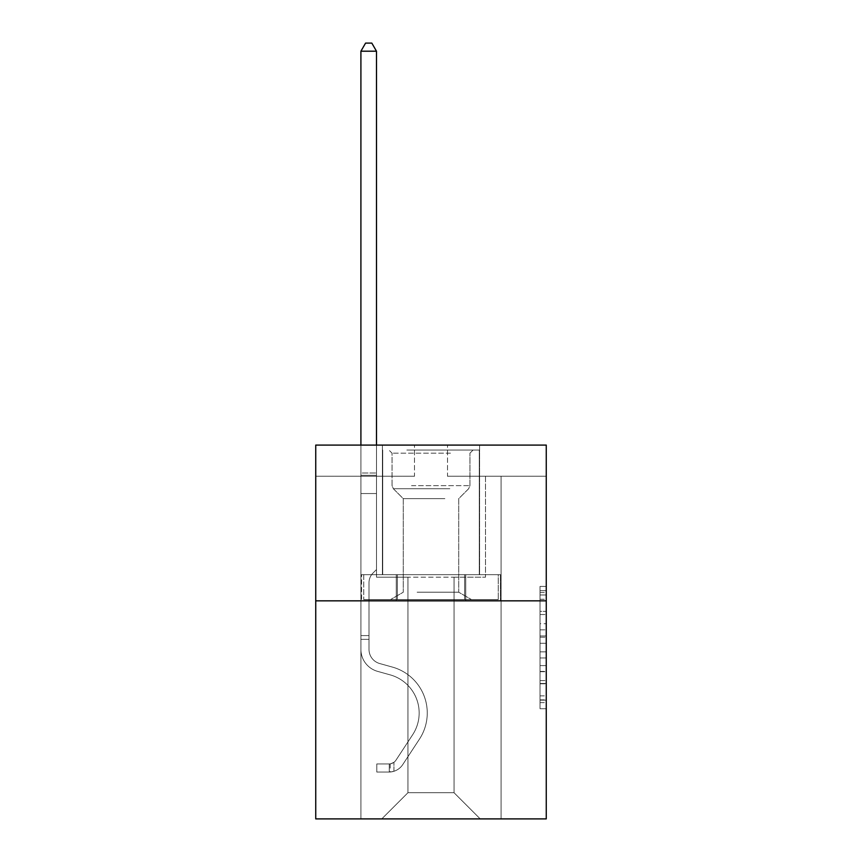 <?xml version="1.0" encoding="UTF-8"?>
<svg xmlns="http://www.w3.org/2000/svg" width="862" height="862" viewBox="0 0 862 862"><rect width="100%" height="100%" fill="white"/><g stroke="black" fill="none" stroke-linecap="round" stroke-linejoin="round"><path stroke-width="0.65" stroke-dasharray="4.31 3.23" d="M540.032 623.711L540.032 643.289L546.26 643.289L546.26 702.605L546.26 592.528L546.26 643.289L540.032 643.289L540.032 590.696L540.032 708.726L540.032 586.408L540.032 700.159L546.26 700.159L540.032 700.159L546.26 700.159L540.032 700.159L540.032 680.592L540.032 708.726L546.26 708.726L546.26 586.408L546.26 699.858L546.26 651.844L540.032 651.844L546.26 651.844L546.26 680.592L546.26 594.974L540.032 594.974L546.26 594.974L546.26 708.726L546.26 592.528L546.26 708.726L540.032 708.726L540.032 586.408L546.26 586.408L546.26 592.528L546.26 586.408L546.26 592.528L546.26 586.408L546.26 590.696L546.26 586.408L540.032 586.408L540.032 594.974L546.26 594.974L540.032 594.974L540.032 623.711L546.26 623.711M479.595 445.083L479.595 574.674L382.405 574.674L479.595 574.674L382.405 574.674L479.595 574.674L479.595 445.083L382.405 445.083L382.405 574.674L382.405 445.083L479.595 445.083M546.26 635.951L546.26 629.831L546.26 635.951L540.032 635.951L540.032 611.33L540.032 683.803L540.032 665.604L546.26 665.604L540.032 665.604L540.032 708.726L546.26 708.726L540.032 708.726L546.26 708.726L540.032 708.726L540.032 586.408L546.26 586.408L540.032 586.408L546.26 586.408L540.032 586.408L540.032 635.951L546.26 635.951M546.26 600.836L546.26 818.9L315.74 818.9L315.74 600.836L546.26 600.836L546.26 445.083L447.507 445.083L546.26 445.083L546.26 476.233L546.26 445.083L315.74 445.083L414.493 445.083L315.74 445.083L315.74 600.836L546.26 600.836L315.74 600.836M454.048 577.163L454.048 792.728L480.22 818.9L501.091 818.9L501.091 476.233L485.511 476.233L501.091 476.233L485.511 476.233L501.091 476.233L485.511 476.233L501.091 476.233L485.511 476.233L501.091 476.233L485.511 476.233L501.091 476.233L485.511 476.233L501.091 476.233L485.511 476.233L501.091 476.233L485.511 476.233L501.091 476.233L485.511 476.233L501.091 476.233L485.511 476.233L501.091 476.233L485.511 476.233L501.091 476.233L485.511 476.233L501.091 476.233L485.511 476.233L501.091 476.233L485.511 476.233L501.091 476.233L485.511 476.233L501.091 476.233L485.511 476.233L501.091 476.233L485.511 476.233L501.091 476.233L485.511 476.233L501.091 476.233L485.511 476.233L501.091 476.233L501.091 818.9L501.091 476.233L501.091 818.9L501.091 476.233L501.091 818.9L501.091 476.233L501.091 818.9L501.091 476.233L501.091 818.9L501.091 476.233L501.091 818.9L501.091 476.233L501.091 818.9L501.091 476.233L501.091 818.9L501.091 476.233L501.091 818.9L501.091 476.233L501.091 818.9L501.091 476.233L501.091 818.9L501.091 476.233L501.091 818.9L501.091 476.233L501.091 818.9L501.091 476.233L501.091 818.9L501.091 476.233L501.091 818.9L501.091 476.233L501.091 818.9L501.091 476.233L501.091 818.9L501.091 476.233L501.091 818.9L501.091 476.233L501.091 818.9L381.78 818.9L480.22 818.9L454.048 792.728L480.22 818.9L454.048 792.728L480.22 818.9L454.048 792.728L480.22 818.9L454.048 792.728L480.22 818.9L454.048 792.728L480.22 818.9L454.048 792.728L480.22 818.9L454.048 792.728L480.22 818.9L454.048 792.728L480.22 818.9L454.048 792.728L480.22 818.9L454.048 792.728L480.22 818.9L454.048 792.728L480.22 818.9L454.048 792.728L480.22 818.9L454.048 792.728L480.22 818.9L454.048 792.728L480.22 818.9L454.048 792.728L480.22 818.9L454.048 792.728L480.22 818.9L454.048 792.728L480.22 818.9L454.048 792.728L480.22 818.9L454.048 792.728L407.952 792.728L407.952 577.163L407.952 792.728L407.952 577.163L407.952 792.728L381.78 818.9L407.952 792.728L381.78 818.9L407.952 792.728L407.952 577.163L454.048 577.163L454.048 792.728L480.22 818.9L454.048 792.728L454.048 577.163L454.048 792.728L454.048 577.163L454.048 792.728L454.048 577.163L454.048 792.728L454.048 577.163L454.048 792.728L454.048 577.163L454.048 792.728L454.048 577.163L454.048 792.728L454.048 577.163L454.048 792.728L454.048 577.163L454.048 792.728L454.048 577.163L454.048 792.728L454.048 577.163L454.048 792.728L454.048 577.163L454.048 792.728L454.048 577.163L454.048 792.728L454.048 577.163L454.048 792.728L454.048 577.163L454.048 792.728L454.048 577.163L454.048 792.728L454.048 577.163L454.048 792.728L454.048 577.163L454.048 792.728L454.048 577.163L454.048 792.728L454.048 577.163L376.489 577.163L376.489 476.233L360.909 476.233L360.909 818.9L381.78 818.9L360.909 818.9L381.78 818.9L360.909 818.9L381.78 818.9L360.909 818.9L381.78 818.9L360.909 818.9L381.78 818.9L360.909 818.9L381.78 818.9L360.909 818.9L381.78 818.9L360.909 818.9L381.78 818.9L360.909 818.9L381.78 818.9L360.909 818.9L381.78 818.9L360.909 818.9L381.78 818.9L360.909 818.9L381.78 818.9L360.909 818.9L381.78 818.9L360.909 818.9L381.78 818.9L360.909 818.9L381.78 818.9L360.909 818.9L381.78 818.9L360.909 818.9L381.78 818.9L360.909 818.9L381.78 818.9L360.909 818.9L381.78 818.9L360.909 818.9L360.909 476.233L360.909 818.9L360.909 476.233L360.909 818.9L360.909 476.233L360.909 818.9L360.909 476.233L360.909 818.9L360.909 476.233L360.909 818.9L360.909 476.233L360.909 818.9L360.909 476.233L360.909 818.9L360.909 476.233L360.909 818.9L360.909 476.233L360.909 818.9L360.909 476.233L360.909 818.9L360.909 476.233L360.909 818.9L360.909 476.233L360.909 818.9L360.909 476.233L360.909 818.9L360.909 476.233L360.909 818.9L360.909 476.233L360.909 818.9L360.909 476.233L360.909 818.9L360.909 476.233L360.909 818.9L360.909 476.233L360.909 818.9L360.909 476.233L376.489 476.233L360.909 476.233L376.489 476.233L360.909 476.233L376.489 476.233L360.909 476.233L376.489 476.233L360.909 476.233L376.489 476.233L360.909 476.233L376.489 476.233L360.909 476.233L376.489 476.233L360.909 476.233L376.489 476.233L360.909 476.233L376.489 476.233L360.909 476.233L376.489 476.233L360.909 476.233L376.489 476.233L360.909 476.233L376.489 476.233L360.909 476.233L376.489 476.233L360.909 476.233L376.489 476.233L360.909 476.233L376.489 476.233L360.909 476.233L376.489 476.233L360.909 476.233L376.489 476.233L360.909 476.233L376.489 476.233L360.909 476.233L376.489 476.233L376.489 577.163L376.489 476.233L376.489 577.163L376.489 476.233L376.489 577.163L376.489 476.233L376.489 577.163L376.489 476.233L376.489 577.163L376.489 476.233L376.489 577.163L376.489 476.233L376.489 577.163L376.489 476.233L376.489 577.163L376.489 476.233L376.489 577.163L376.489 476.233L376.489 577.163L376.489 476.233L376.489 577.163L376.489 476.233L376.489 577.163L376.489 476.233L376.489 577.163L376.489 476.233L376.489 577.163L376.489 476.233L376.489 577.163L376.489 476.233L376.489 577.163L376.489 476.233L376.489 577.163L376.489 476.233L376.489 577.163L376.489 476.233L376.489 577.163L407.952 577.163L376.489 577.163L407.952 577.163L376.489 577.163L407.952 577.163L376.489 577.163L407.952 577.163L376.489 577.163L407.952 577.163L376.489 577.163L407.952 577.163L376.489 577.163L407.952 577.163L376.489 577.163L407.952 577.163L376.489 577.163L407.952 577.163L376.489 577.163L407.952 577.163L376.489 577.163L407.952 577.163L376.489 577.163L407.952 577.163L376.489 577.163L407.952 577.163L376.489 577.163L407.952 577.163L376.489 577.163L407.952 577.163L376.489 577.163L407.952 577.163L376.489 577.163L407.952 577.163L376.489 577.163L407.952 577.163L376.489 577.163L407.952 577.163L407.952 792.728L381.78 818.9L407.952 792.728L407.952 577.163L407.952 792.728L381.78 818.9L407.952 792.728L407.952 577.163L407.952 792.728L381.78 818.9L407.952 792.728L407.952 577.163L407.952 792.728L381.78 818.9L407.952 792.728L407.952 577.163L407.952 792.728L381.78 818.9L407.952 792.728L407.952 577.163L407.952 792.728L381.78 818.9L407.952 792.728L407.952 577.163L407.952 792.728L381.78 818.9L407.952 792.728L407.952 577.163L407.952 792.728L381.78 818.9L407.952 792.728L407.952 577.163L407.952 792.728L381.78 818.9L407.952 792.728L407.952 577.163L407.952 792.728L381.78 818.9L407.952 792.728L407.952 577.163L407.952 792.728L381.78 818.9L407.952 792.728L407.952 577.163L407.952 792.728L381.78 818.9L407.952 792.728L407.952 577.163L407.952 792.728L381.78 818.9L407.952 792.728L407.952 577.163L407.952 792.728L381.78 818.9L407.952 792.728L407.952 577.163L407.952 792.728L381.78 818.9L407.952 792.728L407.952 577.163L407.952 792.728L381.78 818.9L407.952 792.728L407.952 577.163L407.952 792.728L381.78 818.9L407.952 792.728L407.952 577.163L407.952 792.728L381.78 818.9L407.952 792.728L454.048 792.728L454.048 577.163L485.511 577.163L454.048 577.163M414.493 476.233L315.74 476.233L414.493 476.233L414.493 445.083L414.493 476.233M315.74 476.233L315.74 445.083L315.74 476.233M447.507 476.233L546.26 476.233L447.507 476.233L447.507 445.083L447.507 476.233M485.511 476.233L485.511 577.163L485.511 476.233M396.283 600.836L500.423 600.836L361.577 600.836L396.283 600.836L396.283 574.674L361.577 574.674L500.423 574.674L396.283 574.674L396.283 600.836L396.283 574.674L465.717 574.674L465.717 600.836L500.423 600.836L465.717 600.836L465.717 574.674L500.423 574.674L500.423 600.836L500.423 574.674L361.577 574.674L361.577 600.836L361.577 574.674L396.283 574.674L396.283 600.836M540.032 643.289L546.26 643.289L540.032 643.289M540.032 590.696L540.032 586.408L540.032 590.696L546.26 590.696L540.032 590.696M540.032 683.491L540.032 657.965L540.032 683.491L546.26 683.491L540.032 683.491M540.032 657.965L540.032 651.844L546.26 651.844L540.032 651.844L540.032 657.965L546.26 657.965L540.032 657.965M540.032 611.33L540.032 594.974L540.032 611.33L546.26 611.33L540.032 611.33M540.032 586.408L546.26 586.408L540.032 586.408L540.032 592.528L540.032 586.408L546.26 586.408M540.032 708.726L546.26 708.726L540.032 708.726L540.032 702.605L540.032 708.726M465.717 574.674L465.717 600.836L465.717 574.674M369.011 635.606L369.011 639.345L360.909 639.345L360.909 635.606L360.909 649.442L360.909 51.203L360.909 493.549L360.909 51.203L376.489 51.203L376.489 472.99L376.489 51.203L360.909 51.203L365.585 43.1L371.813 43.1L365.585 43.1L360.909 51.203L360.909 493.549L360.909 51.203L376.489 51.203L371.813 43.1L376.489 51.203L376.489 493.549L360.909 493.549L360.909 51.203L365.585 43.1L371.813 43.1L365.585 43.1L360.909 51.203L360.909 493.549L360.909 51.203L376.489 51.203L360.909 51.203L365.585 43.1L371.813 43.1L376.489 51.203L371.813 43.1L365.585 43.1L360.909 51.203L360.909 493.549L360.909 51.203L376.489 51.203L376.489 472.99L376.489 51.203L360.909 51.203L365.585 43.1L371.813 43.1L376.489 51.203L371.813 43.1L365.585 43.1L360.909 51.203L360.909 493.549L360.909 51.203L376.489 51.203L376.489 475.318L376.489 51.203L360.909 51.203L365.585 43.1L371.813 43.1L376.489 51.203L371.813 43.1L365.585 43.1L360.909 51.203L360.909 493.549L360.909 51.203L376.489 51.203L376.489 569.567L372.977 573.079A13.533 13.533 0 0 0 369.011 582.647A13.533 13.533 0 0 1 372.977 573.079L376.489 569.567L376.489 493.549L360.909 493.549L360.909 51.203L365.585 43.1L371.813 43.1L376.489 51.203L360.909 51.203L360.909 493.549L360.909 51.203L376.489 51.203L371.813 43.1L365.585 43.1L360.909 51.203L365.585 43.1L371.813 43.1L376.489 51.203L376.489 472.99L376.489 51.203L360.909 51.203L360.909 493.549L360.909 51.203L376.489 51.203L371.813 43.1L365.585 43.1L360.909 51.203L365.585 43.1L371.813 43.1L376.489 51.203L376.489 475.318L376.489 51.203L360.909 51.203L360.909 493.549L360.909 51.203L376.489 51.203L371.813 43.1L365.585 43.1L360.909 51.203L365.585 43.1L371.813 43.1L376.489 51.203L376.489 493.549L376.489 51.203L360.909 51.203L360.909 493.549L360.909 51.203L376.489 51.203L371.813 43.1L365.585 43.1L360.909 51.203L365.585 43.1L371.813 43.1L376.489 51.203L376.489 493.549L360.909 493.549L360.909 649.442A22.746 22.746 0 0 0 377.545 671.347A22.746 22.746 0 0 1 360.909 649.442L360.909 493.549L376.489 493.549L376.489 569.567L372.977 573.079A13.533 13.533 0 0 0 369.011 582.647A13.533 13.533 0 0 1 372.977 573.079L376.489 569.567L376.489 51.203L360.909 51.203L360.909 649.442A22.746 22.746 0 0 0 377.545 671.347A22.746 22.746 0 0 1 360.909 649.442L360.909 493.549L376.489 493.549L376.489 569.567L372.977 573.079A13.533 13.533 0 0 0 369.011 582.647A13.533 13.533 0 0 1 372.977 573.079L376.489 569.567L376.489 493.549L360.909 493.549L360.909 649.442A22.746 22.746 0 0 0 377.545 671.347A22.746 22.746 0 0 1 360.909 649.442L360.909 493.549L376.489 493.549L376.489 475.318L376.489 569.567L372.977 573.079A13.533 13.533 0 0 0 369.011 582.647A13.533 13.533 0 0 1 372.977 573.079L376.489 569.567L376.489 493.549L360.909 493.549L360.909 649.442A22.746 22.746 0 0 0 377.545 671.347L390.217 674.881L377.545 671.347A22.746 22.746 0 0 1 360.909 649.442L360.909 493.549L376.489 493.549L376.489 472.99L376.489 569.567L372.977 573.079A13.533 13.533 0 0 0 369.011 582.647A13.533 13.533 0 0 1 372.977 573.079L376.489 569.567L376.489 493.549L360.909 493.549L360.909 649.442A22.746 22.746 0 0 0 377.545 671.347A22.746 22.746 0 0 1 360.909 649.442L360.909 493.549L376.489 493.549L376.489 51.203L371.813 43.1L365.585 43.1L360.909 51.203L376.489 51.203L376.489 569.567L372.977 573.079A13.533 13.533 0 0 0 369.011 582.647A13.533 13.533 0 0 1 372.977 573.079L376.489 569.567L376.489 493.549L360.909 493.549L360.909 649.442A22.746 22.746 0 0 0 377.545 671.347A22.746 22.746 0 0 1 360.909 649.442L360.909 493.549L376.489 493.549L376.489 51.203L360.909 51.203L365.585 43.1L371.813 43.1L376.489 51.203L371.813 43.1L365.585 43.1L360.909 51.203L360.909 472.99L360.909 51.203L376.489 51.203L376.489 569.567L372.977 573.079A13.533 13.533 0 0 0 369.011 582.647A13.533 13.533 0 0 1 372.977 573.079L376.489 569.567L376.489 493.549L360.909 493.549L360.909 649.442A22.746 22.746 0 0 0 377.545 671.347L390.217 674.881L377.545 671.347A22.746 22.746 0 0 1 360.909 649.442L360.909 493.549L376.489 493.549L376.489 51.203L360.909 51.203L365.585 43.1L371.813 43.1L376.489 51.203L371.813 43.1L365.585 43.1L360.909 51.203L360.909 475.318L360.909 51.203L376.489 51.203L376.489 569.567L372.977 573.079A13.533 13.533 0 0 0 369.011 582.647A13.533 13.533 0 0 1 372.977 573.079L376.489 569.567L376.489 493.549L360.909 493.549L360.909 649.442A22.746 22.746 0 0 0 377.545 671.347A22.746 22.746 0 0 1 360.909 649.442L360.909 493.549L376.489 493.549L376.489 51.203L360.909 51.203L365.585 43.1L371.813 43.1L376.489 51.203L371.813 43.1L365.585 43.1L360.909 51.203L360.909 493.549L376.489 493.549L376.489 569.567L372.977 573.079A13.533 13.533 0 0 0 369.011 582.647A13.533 13.533 0 0 1 372.977 573.079L376.489 569.567L376.489 475.318L376.489 493.549L360.909 493.549L360.909 649.442A22.746 22.746 0 0 0 377.545 671.347A22.746 22.746 0 0 1 360.909 649.442L360.909 493.549L376.489 493.549L376.489 569.567L372.977 573.079A13.533 13.533 0 0 0 369.011 582.647A13.533 13.533 0 0 1 372.977 573.079L376.489 569.567L376.489 472.99L376.489 493.549L360.909 493.549L360.909 649.442A22.746 22.746 0 0 0 377.545 671.347L390.217 674.881A39.566 39.566 0 0 1 412.682 734.693A39.566 39.566 0 0 0 390.217 674.881L377.545 671.347A22.746 22.746 0 0 1 360.909 649.442L360.909 493.549L376.489 493.549L376.489 569.567L372.977 573.079A13.533 13.533 0 0 0 369.011 582.647A13.533 13.533 0 0 1 372.977 573.079L376.489 569.567L376.489 51.203L376.489 493.549L360.909 493.549L360.909 649.442A22.746 22.746 0 0 0 377.545 671.347A22.746 22.746 0 0 1 360.909 649.442L360.909 493.549L376.489 493.549L376.489 569.567L372.977 573.079A13.533 13.533 0 0 0 369.011 582.647A13.533 13.533 0 0 1 372.977 573.079L376.489 569.567L376.489 51.203L360.909 51.203L376.489 51.203L371.813 43.1L376.489 51.203L376.489 493.549L360.909 493.549L360.909 649.442A22.746 22.746 0 0 0 377.545 671.347A22.746 22.746 0 0 1 360.909 649.442L360.909 493.549L376.489 493.549L376.489 569.567L372.977 573.079A13.533 13.533 0 0 0 369.011 582.647A13.533 13.533 0 0 1 372.977 573.079L376.489 569.567L376.489 51.203L360.909 51.203L365.585 43.1L371.813 43.1L365.585 43.1L360.909 51.203L360.909 472.99L360.909 51.203L376.489 51.203L371.813 43.1L376.489 51.203L376.489 493.549L360.909 493.549L360.909 649.442A22.746 22.746 0 0 0 377.545 671.347L390.217 674.881L377.545 671.347A22.746 22.746 0 0 1 360.909 649.442L360.909 493.549L376.489 493.549L376.489 569.567L372.977 573.079A13.533 13.533 0 0 0 369.011 582.647A13.533 13.533 0 0 1 372.977 573.079L376.489 569.567L376.489 51.203L360.909 51.203L365.585 43.1L371.813 43.1L365.585 43.1L360.909 51.203L360.909 475.318L360.909 51.203L376.489 51.203L371.813 43.1L376.489 51.203L376.489 493.549L360.909 493.549L360.909 649.442A22.746 22.746 0 0 0 377.545 671.347A22.746 22.746 0 0 1 360.909 649.442L360.909 493.549L376.489 493.549L376.489 569.567L372.977 573.079A13.533 13.533 0 0 0 369.011 582.647A13.533 13.533 0 0 1 372.977 573.079L376.489 569.567L376.489 51.203L360.909 51.203L365.585 43.1L371.813 43.1L365.585 43.1L360.909 51.203L360.909 649.442A22.746 22.746 0 0 0 377.545 671.347A22.746 22.746 0 0 1 360.909 649.442L360.909 493.549L376.489 493.549L376.489 569.567L372.977 573.079A13.533 13.533 0 0 0 369.011 582.647A13.533 13.533 0 0 1 372.977 573.079L376.489 569.567L376.489 493.549L360.909 493.549L360.909 649.442A22.746 22.746 0 0 0 377.545 671.347L390.217 674.881L377.545 671.347A22.746 22.746 0 0 1 360.909 649.442L360.909 493.549L376.489 493.549L376.489 475.318L376.489 569.567L372.977 573.079A13.533 13.533 0 0 0 369.011 582.647A13.533 13.533 0 0 1 372.977 573.079L376.489 569.567L376.489 493.549L360.909 493.549L360.909 649.442A22.746 22.746 0 0 0 377.545 671.347A22.746 22.746 0 0 1 360.909 649.442L360.909 493.549L376.489 493.549L376.489 472.99L376.489 569.567L372.977 573.079A13.533 13.533 0 0 0 369.011 582.647A13.533 13.533 0 0 1 372.977 573.079L376.489 569.567L376.489 493.549L360.909 493.549L360.909 649.442A22.746 22.746 0 0 0 377.545 671.347A22.746 22.746 0 0 1 360.909 649.442L360.909 493.549L376.489 493.549L376.489 51.203L371.813 43.1L376.489 51.203L376.489 569.567L372.977 573.079A13.533 13.533 0 0 0 369.011 582.647A13.533 13.533 0 0 1 372.977 573.079L376.489 569.567L376.489 493.549L360.909 493.549L360.909 649.442L360.909 639.345L369.011 639.345L369.011 635.606L360.909 635.606L369.011 635.606L369.011 649.442L369.011 582.647L369.011 649.442A14.643 14.643 0 0 0 379.722 663.546A14.643 14.643 0 0 1 369.011 649.442L369.011 582.647L369.011 649.442L369.011 635.606L360.909 635.606L369.011 635.606L369.011 649.442A14.643 14.643 0 0 0 379.722 663.546A14.643 14.643 0 0 1 369.011 649.442L369.011 582.647L369.011 649.442A14.643 14.643 0 0 0 379.722 663.546A14.643 14.643 0 0 1 369.011 649.442L369.011 582.647L369.011 649.442L369.011 635.606L360.909 635.606L369.011 635.606L369.011 649.442A14.643 14.643 0 0 0 379.722 663.546L392.393 667.08L379.722 663.546A14.643 14.643 0 0 1 369.011 649.442L369.011 582.647L369.011 649.442A14.643 14.643 0 0 0 379.722 663.546A14.643 14.643 0 0 1 369.011 649.442L369.011 582.647L369.011 649.442L369.011 635.606L360.909 635.606L369.011 635.606L369.011 649.442A14.643 14.643 0 0 0 379.722 663.546A14.643 14.643 0 0 1 369.011 649.442L369.011 582.647L369.011 649.442A14.643 14.643 0 0 0 379.722 663.546L392.393 667.08L379.722 663.546A14.643 14.643 0 0 1 369.011 649.442L369.011 582.647L369.011 649.442L369.011 635.606L360.909 635.606L369.011 635.606L369.011 649.442A14.643 14.643 0 0 0 379.722 663.546A14.643 14.643 0 0 1 369.011 649.442L369.011 582.647L369.011 649.442A14.643 14.643 0 0 0 379.722 663.546A14.643 14.643 0 0 1 369.011 649.442L369.011 582.647L369.011 649.442L369.011 635.606L360.909 635.606L369.011 635.606L369.011 649.442A14.643 14.643 0 0 0 379.722 663.546L392.393 667.08L379.722 663.546A14.643 14.643 0 0 1 369.011 649.442L369.011 582.647L369.011 649.442A14.643 14.643 0 0 0 379.722 663.546A14.643 14.643 0 0 1 369.011 649.442L369.011 582.647L369.011 649.442L369.011 635.606L360.909 635.606L369.011 635.606L369.011 649.442A14.643 14.643 0 0 0 379.722 663.546A14.643 14.643 0 0 1 369.011 649.442L369.011 582.647L369.011 649.442A14.643 14.643 0 0 0 379.722 663.546L392.393 667.08A47.658 47.658 0 0 1 419.449 739.133A47.658 47.658 0 0 0 392.393 667.08L379.722 663.546A14.643 14.643 0 0 1 369.011 649.442L369.011 582.647L369.011 649.442L369.011 635.606L360.909 635.606L369.011 635.606L369.011 649.442A14.643 14.643 0 0 0 379.722 663.546A14.643 14.643 0 0 1 369.011 649.442L369.011 582.647L369.011 649.442A14.643 14.643 0 0 0 379.722 663.546A14.643 14.643 0 0 1 369.011 649.442L369.011 582.647L369.011 649.442L369.011 635.606L360.909 635.606L369.011 635.606L369.011 649.442A14.643 14.643 0 0 0 379.722 663.546L392.393 667.08L379.722 663.546A14.643 14.643 0 0 1 369.011 649.442L369.011 582.647L369.011 649.442A14.643 14.643 0 0 0 379.722 663.546A14.643 14.643 0 0 1 369.011 649.442L369.011 582.647L369.011 649.442L369.011 635.606L360.909 635.606M389.258 772.05A16.507 16.507 0 0 0 402.748 764.594L419.449 739.133A47.658 47.658 0 0 0 392.393 667.08L379.722 663.546A14.643 14.643 0 0 1 369.011 649.442A14.643 14.643 0 0 0 379.722 663.546L392.393 667.08A47.658 47.658 0 0 1 419.449 739.133A47.658 47.658 0 0 0 392.393 667.08L379.722 663.546A14.643 14.643 0 0 1 369.011 649.442L369.011 582.647L369.011 649.442A14.643 14.643 0 0 0 379.722 663.546A14.643 14.643 0 0 1 369.011 649.442A14.643 14.643 0 0 0 379.722 663.546L392.393 667.08L379.722 663.546A14.643 14.643 0 0 1 369.011 649.442A14.643 14.643 0 0 0 379.722 663.546A14.643 14.643 0 0 1 369.011 649.442A14.643 14.643 0 0 0 379.722 663.546L392.393 667.08L379.722 663.546A14.643 14.643 0 0 1 369.011 649.442A14.643 14.643 0 0 0 379.722 663.546L392.393 667.08A47.658 47.658 0 0 1 419.449 739.133L402.748 764.594L419.449 739.133A47.658 47.658 0 0 0 392.393 667.08L379.722 663.546A14.643 14.643 0 0 1 369.011 649.442A14.643 14.643 0 0 0 379.722 663.546A14.643 14.643 0 0 1 369.011 649.442A14.643 14.643 0 0 0 379.722 663.546L392.393 667.08L379.722 663.546A14.643 14.643 0 0 1 369.011 649.442A14.643 14.643 0 0 0 379.722 663.546L392.393 667.08L379.722 663.546A14.643 14.643 0 0 1 369.011 649.442A14.643 14.643 0 0 0 379.722 663.546A14.643 14.643 0 0 1 369.011 649.442A14.643 14.643 0 0 0 379.722 663.546L392.393 667.08A47.658 47.658 0 0 1 419.449 739.133A47.658 47.658 0 0 0 392.393 667.08L379.722 663.546A14.643 14.643 0 0 1 369.011 649.442A14.643 14.643 0 0 0 379.722 663.546L392.393 667.08L379.722 663.546A14.643 14.643 0 0 1 369.011 649.442A14.643 14.643 0 0 0 379.722 663.546A14.643 14.643 0 0 1 369.011 649.442A14.643 14.643 0 0 0 379.722 663.546L392.393 667.08L379.722 663.546A14.643 14.643 0 0 1 369.011 649.442A14.643 14.643 0 0 0 379.722 663.546L392.393 667.08A47.658 47.658 0 0 1 419.449 739.133A47.658 47.658 0 0 0 392.393 667.08L379.722 663.546A14.643 14.643 0 0 1 369.011 649.442A14.643 14.643 0 0 0 379.722 663.546A14.643 14.643 0 0 1 369.011 649.442A14.643 14.643 0 0 0 379.722 663.546L392.393 667.08L379.722 663.546A14.643 14.643 0 0 1 369.011 649.442A14.643 14.643 0 0 0 379.722 663.546L392.393 667.08L379.722 663.546A14.643 14.643 0 0 1 369.011 649.442A14.643 14.643 0 0 0 379.722 663.546A14.643 14.643 0 0 1 369.011 649.442A14.643 14.643 0 0 0 379.722 663.546L392.393 667.08A47.658 47.658 0 0 1 419.449 739.133L402.748 764.594L419.449 739.133A47.658 47.658 0 0 0 392.393 667.08L379.722 663.546A14.643 14.643 0 0 1 369.011 649.442A14.643 14.643 0 0 0 379.722 663.546L392.393 667.08A47.658 47.658 0 0 1 419.449 739.133A47.658 47.658 0 0 0 392.393 667.08L379.722 663.546L392.393 667.08A47.658 47.658 0 0 1 419.449 739.133A47.658 47.658 0 0 0 392.393 667.08L379.722 663.546L392.393 667.08A47.658 47.658 0 0 1 419.449 739.133L402.748 764.594A16.507 16.507 0 0 1 393.934 771.274A16.507 16.507 0 0 0 402.748 764.594L419.449 739.133A47.658 47.658 0 0 0 392.393 667.08L379.722 663.546L392.393 667.08A47.658 47.658 0 0 1 419.449 739.133A47.658 47.658 0 0 0 392.393 667.08L379.722 663.546L392.393 667.08A47.658 47.658 0 0 1 419.449 739.133A47.658 47.658 0 0 0 392.393 667.08L379.722 663.546L392.393 667.08A47.658 47.658 0 0 1 419.449 739.133L402.748 764.594L419.449 739.133A47.658 47.658 0 0 0 392.393 667.08L379.722 663.546L392.393 667.08A47.658 47.658 0 0 1 419.449 739.133A47.658 47.658 0 0 0 392.393 667.08L379.722 663.546L392.393 667.08A47.658 47.658 0 0 1 419.449 739.133A47.658 47.658 0 0 0 392.393 667.08L379.722 663.546L392.393 667.08A47.658 47.658 0 0 1 419.449 739.133L402.748 764.594L419.449 739.133A47.658 47.658 0 0 0 392.393 667.08L379.722 663.546L392.393 667.08A47.658 47.658 0 0 1 419.449 739.133A47.658 47.658 0 0 0 392.393 667.08L379.722 663.546L392.393 667.08A47.658 47.658 0 0 1 419.449 739.133A47.658 47.658 0 0 0 392.393 667.08L379.722 663.546L392.393 667.08A47.658 47.658 0 0 1 419.449 739.133L402.748 764.594A16.507 16.507 0 0 1 393.934 771.274C389.128 772.298 389.128 772.298 393.934 771.274C389.128 772.298 389.128 772.298 393.934 771.274A16.507 16.507 0 0 0 402.748 764.594L419.449 739.133A47.658 47.658 0 0 0 392.393 667.08L379.722 663.546L392.393 667.08A47.658 47.658 0 0 1 419.449 739.133A47.658 47.658 0 0 0 392.393 667.08A47.658 47.658 0 0 1 419.449 739.133L402.748 764.594L419.449 739.133A47.658 47.658 0 0 0 392.393 667.08A47.658 47.658 0 0 1 419.449 739.133A47.658 47.658 0 0 0 392.393 667.08A47.658 47.658 0 0 1 419.449 739.133L402.748 764.594L419.449 739.133A47.658 47.658 0 0 0 392.393 667.08A47.658 47.658 0 0 1 419.449 739.133L402.748 764.594A16.507 16.507 0 0 1 393.934 771.274C389.128 772.298 389.128 772.298 393.934 771.274C389.128 772.298 389.128 772.298 393.934 771.274A16.507 16.507 0 0 0 402.748 764.594L419.449 739.133A47.658 47.658 0 0 0 392.393 667.08A47.658 47.658 0 0 1 419.449 739.133A47.658 47.658 0 0 0 392.393 667.08A47.658 47.658 0 0 1 419.449 739.133L402.748 764.594L419.449 739.133A47.658 47.658 0 0 0 392.393 667.08A47.658 47.658 0 0 1 419.449 739.133L402.748 764.594L419.449 739.133A47.658 47.658 0 0 0 392.393 667.08A47.658 47.658 0 0 1 419.449 739.133A47.658 47.658 0 0 0 392.393 667.08A47.658 47.658 0 0 1 419.449 739.133L402.748 764.594A16.507 16.507 0 0 1 393.934 771.274C389.128 772.298 389.128 772.298 393.934 771.274C389.128 772.298 389.128 772.298 393.934 771.274A16.507 16.507 0 0 0 402.748 764.594L419.449 739.133A47.658 47.658 0 0 0 392.393 667.08A47.658 47.658 0 0 1 419.449 739.133L402.748 764.594L419.449 739.133A47.658 47.658 0 0 0 392.393 667.08A47.658 47.658 0 0 1 419.449 739.133A47.658 47.658 0 0 0 392.393 667.08A47.658 47.658 0 0 1 419.449 739.133L402.748 764.594L419.449 739.133A47.658 47.658 0 0 0 392.393 667.08A47.658 47.658 0 0 1 419.449 739.133L402.748 764.594A16.507 16.507 0 0 1 393.934 771.274C389.128 772.298 389.128 772.298 393.934 771.274C389.128 772.298 389.128 772.298 393.934 771.274A16.507 16.507 0 0 0 402.748 764.594L419.449 739.133A47.658 47.658 0 0 0 392.393 667.08A47.658 47.658 0 0 1 419.449 739.133A47.658 47.658 0 0 0 392.393 667.08A47.658 47.658 0 0 1 419.449 739.133L402.748 764.594L419.449 739.133A47.658 47.658 0 0 0 392.393 667.08A47.658 47.658 0 0 1 419.449 739.133L402.748 764.594L419.449 739.133A47.658 47.658 0 0 0 392.393 667.08A47.658 47.658 0 0 1 419.449 739.133A47.658 47.658 0 0 0 392.393 667.08A47.658 47.658 0 0 1 419.449 739.133L402.748 764.594A16.507 16.507 0 0 1 393.934 771.274C389.128 772.298 389.128 772.298 393.934 771.274C389.128 772.298 389.128 772.298 393.934 771.274A16.507 16.507 0 0 0 402.748 764.594L419.449 739.133A47.658 47.658 0 0 0 392.393 667.08A47.658 47.658 0 0 1 419.449 739.133L402.748 764.594A16.507 16.507 0 0 1 393.934 771.274C389.128 772.298 389.128 772.298 393.934 771.274C389.128 772.298 389.128 772.298 393.934 771.274A16.507 16.507 0 0 0 402.748 764.594L419.449 739.133L402.748 764.594A16.507 16.507 0 0 1 393.934 771.274C389.128 772.298 389.128 772.298 393.934 771.274C389.128 772.298 389.128 772.298 393.934 771.274A16.507 16.507 0 0 0 402.748 764.594L419.449 739.133L402.748 764.594A16.507 16.507 0 0 1 393.934 771.274C389.128 772.298 389.128 772.298 393.934 771.274C389.128 772.298 389.128 772.298 393.934 771.274A16.507 16.507 0 0 0 402.748 764.594L419.449 739.133L402.748 764.594A16.507 16.507 0 0 1 393.934 771.274C389.128 772.298 389.128 772.298 393.934 771.274C389.128 772.298 389.128 772.298 393.934 771.274A16.507 16.507 0 0 0 402.748 764.594L419.449 739.133L402.748 764.594A16.507 16.507 0 0 1 393.934 771.274C389.128 772.298 389.128 772.298 393.934 771.274C389.128 772.298 389.128 772.298 393.934 771.274A16.507 16.507 0 0 0 402.748 764.594L419.449 739.133L402.748 764.594A16.507 16.507 0 0 1 393.934 771.274C389.128 772.298 389.128 772.298 393.934 771.274C389.128 772.298 389.128 772.298 393.934 771.274A16.507 16.507 0 0 0 402.748 764.594L419.449 739.133L402.748 764.594A16.507 16.507 0 0 1 393.934 771.274C389.128 772.298 389.128 772.298 393.934 771.274C389.128 772.298 389.128 772.298 393.934 771.274A16.507 16.507 0 0 0 402.748 764.594L419.449 739.133L402.748 764.594A16.507 16.507 0 0 1 393.934 771.274C389.128 772.298 389.128 772.298 393.934 771.274C389.128 772.298 389.128 772.298 393.934 771.274A16.507 16.507 0 0 0 402.748 764.594L419.449 739.133L402.748 764.594A16.507 16.507 0 0 1 393.934 771.274C389.128 772.298 389.128 772.298 393.934 771.274C389.128 772.298 389.128 772.298 393.934 771.274A16.507 16.507 0 0 0 402.748 764.594L419.449 739.133L402.748 764.594A16.507 16.507 0 0 1 393.934 771.274C389.128 772.298 389.128 772.298 393.934 771.274C389.128 772.298 389.128 772.298 393.934 771.274A16.507 16.507 0 0 0 402.748 764.594L419.449 739.133L402.748 764.594A16.507 16.507 0 0 1 393.934 771.274C389.128 772.298 389.128 772.298 393.934 771.274C389.128 772.298 389.128 772.298 393.934 771.274A16.507 16.507 0 0 0 402.748 764.594L419.449 739.133L402.748 764.594A16.507 16.507 0 0 1 393.934 771.274C389.128 772.298 389.128 772.298 393.934 771.274C389.128 772.298 389.128 772.298 393.934 771.274A16.507 16.507 0 0 0 402.748 764.594L419.449 739.133L402.748 764.594A16.507 16.507 0 0 1 393.934 771.274C389.128 772.298 389.128 772.298 393.934 771.274C389.128 772.298 389.128 772.298 393.934 771.274A16.507 16.507 0 0 0 402.748 764.594A16.507 16.507 0 0 1 389.258 772.05L389.258 763.947A8.415 8.415 0 0 0 395.981 760.155L412.682 734.693A39.566 39.566 0 0 0 390.217 674.881A39.566 39.566 0 0 1 412.682 734.693A39.566 39.566 0 0 0 390.217 674.881L377.545 671.347A22.746 22.746 0 0 1 360.909 649.442A22.746 22.746 0 0 0 377.545 671.347A22.746 22.746 0 0 1 360.909 649.442A22.746 22.746 0 0 0 377.545 671.347L390.217 674.881L377.545 671.347A22.746 22.746 0 0 1 360.909 649.442A22.746 22.746 0 0 0 377.545 671.347A22.746 22.746 0 0 1 360.909 649.442A22.746 22.746 0 0 0 377.545 671.347L390.217 674.881A39.566 39.566 0 0 1 412.682 734.693L395.981 760.155L412.682 734.693A39.566 39.566 0 0 0 390.217 674.881L377.545 671.347A22.746 22.746 0 0 1 360.909 649.442A22.746 22.746 0 0 0 377.545 671.347L390.217 674.881L377.545 671.347A22.746 22.746 0 0 1 360.909 649.442A22.746 22.746 0 0 0 377.545 671.347A22.746 22.746 0 0 1 360.909 649.442A22.746 22.746 0 0 0 377.545 671.347L390.217 674.881L377.545 671.347A22.746 22.746 0 0 1 360.909 649.442A22.746 22.746 0 0 0 377.545 671.347L390.217 674.881A39.566 39.566 0 0 1 412.682 734.693A39.566 39.566 0 0 0 390.217 674.881L377.545 671.347A22.746 22.746 0 0 1 360.909 649.442A22.746 22.746 0 0 0 377.545 671.347A22.746 22.746 0 0 1 360.909 649.442A22.746 22.746 0 0 0 377.545 671.347L390.217 674.881L377.545 671.347A22.746 22.746 0 0 1 360.909 649.442A22.746 22.746 0 0 0 377.545 671.347L390.217 674.881L377.545 671.347A22.746 22.746 0 0 1 360.909 649.442A22.746 22.746 0 0 0 377.545 671.347A22.746 22.746 0 0 1 360.909 649.442A22.746 22.746 0 0 0 377.545 671.347L390.217 674.881A39.566 39.566 0 0 1 412.682 734.693A39.566 39.566 0 0 0 390.217 674.881L377.545 671.347A22.746 22.746 0 0 1 360.909 649.442A22.746 22.746 0 0 0 377.545 671.347L390.217 674.881L377.545 671.347A22.746 22.746 0 0 1 360.909 649.442A22.746 22.746 0 0 0 377.545 671.347A22.746 22.746 0 0 1 360.909 649.442A22.746 22.746 0 0 0 377.545 671.347L390.217 674.881L377.545 671.347A22.746 22.746 0 0 1 360.909 649.442A22.746 22.746 0 0 0 377.545 671.347L390.217 674.881A39.566 39.566 0 0 1 412.682 734.693L395.981 760.155L412.682 734.693A39.566 39.566 0 0 0 390.217 674.881L377.545 671.347A22.746 22.746 0 0 1 360.909 649.442A22.746 22.746 0 0 0 377.545 671.347A22.746 22.746 0 0 1 360.909 649.442A22.746 22.746 0 0 0 377.545 671.347L390.217 674.881L377.545 671.347A22.746 22.746 0 0 1 360.909 649.442A22.746 22.746 0 0 0 377.545 671.347L390.217 674.881A39.566 39.566 0 0 1 412.682 734.693A39.566 39.566 0 0 0 390.217 674.881L377.545 671.347L390.217 674.881A39.566 39.566 0 0 1 412.682 734.693A39.566 39.566 0 0 0 390.217 674.881L377.545 671.347L390.217 674.881A39.566 39.566 0 0 1 412.682 734.693L395.981 760.155A8.415 8.415 0 0 1 393.934 762.31C389.215 764.486 389.215 764.486 393.934 762.31C389.215 764.486 389.215 764.486 393.934 762.31A8.415 8.415 0 0 0 395.981 760.155L412.682 734.693A39.566 39.566 0 0 0 390.217 674.881L377.545 671.347L390.217 674.881A39.566 39.566 0 0 1 412.682 734.693A39.566 39.566 0 0 0 390.217 674.881L377.545 671.347L390.217 674.881A39.566 39.566 0 0 1 412.682 734.693A39.566 39.566 0 0 0 390.217 674.881L377.545 671.347L390.217 674.881A39.566 39.566 0 0 1 412.682 734.693L395.981 760.155L412.682 734.693A39.566 39.566 0 0 0 390.217 674.881L377.545 671.347L390.217 674.881A39.566 39.566 0 0 1 412.682 734.693A39.566 39.566 0 0 0 390.217 674.881L377.545 671.347L390.217 674.881A39.566 39.566 0 0 1 412.682 734.693A39.566 39.566 0 0 0 390.217 674.881L377.545 671.347L390.217 674.881A39.566 39.566 0 0 1 412.682 734.693L395.981 760.155L412.682 734.693A39.566 39.566 0 0 0 390.217 674.881L377.545 671.347L390.217 674.881A39.566 39.566 0 0 1 412.682 734.693A39.566 39.566 0 0 0 390.217 674.881L377.545 671.347L390.217 674.881A39.566 39.566 0 0 1 412.682 734.693A39.566 39.566 0 0 0 390.217 674.881L377.545 671.347L390.217 674.881A39.566 39.566 0 0 1 412.682 734.693L395.981 760.155A8.415 8.415 0 0 1 393.934 762.31C389.215 764.486 389.215 764.486 393.934 762.31C389.215 764.486 389.215 764.486 393.934 762.31A8.415 8.415 0 0 0 395.981 760.155L412.682 734.693A39.566 39.566 0 0 0 390.217 674.881L377.545 671.347L390.217 674.881A39.566 39.566 0 0 1 412.682 734.693A39.566 39.566 0 0 0 390.217 674.881A39.566 39.566 0 0 1 412.682 734.693L395.981 760.155L412.682 734.693A39.566 39.566 0 0 0 390.217 674.881A39.566 39.566 0 0 1 412.682 734.693A39.566 39.566 0 0 0 390.217 674.881A39.566 39.566 0 0 1 412.682 734.693L395.981 760.155L412.682 734.693A39.566 39.566 0 0 0 390.217 674.881A39.566 39.566 0 0 1 412.682 734.693L395.981 760.155A8.415 8.415 0 0 1 393.934 762.31C389.215 764.486 389.215 764.486 393.934 762.31C389.215 764.486 389.215 764.486 393.934 762.31A8.415 8.415 0 0 0 395.981 760.155L412.682 734.693A39.566 39.566 0 0 0 390.217 674.881A39.566 39.566 0 0 1 412.682 734.693A39.566 39.566 0 0 0 390.217 674.881A39.566 39.566 0 0 1 412.682 734.693L395.981 760.155L412.682 734.693A39.566 39.566 0 0 0 390.217 674.881A39.566 39.566 0 0 1 412.682 734.693L395.981 760.155L412.682 734.693A39.566 39.566 0 0 0 390.217 674.881A39.566 39.566 0 0 1 412.682 734.693A39.566 39.566 0 0 0 390.217 674.881A39.566 39.566 0 0 1 412.682 734.693L395.981 760.155A8.415 8.415 0 0 1 393.934 762.31C389.215 764.486 389.215 764.486 393.934 762.31C389.215 764.486 389.215 764.486 393.934 762.31A8.415 8.415 0 0 0 395.981 760.155L412.682 734.693A39.566 39.566 0 0 0 390.217 674.881A39.566 39.566 0 0 1 412.682 734.693L395.981 760.155L412.682 734.693A39.566 39.566 0 0 0 390.217 674.881A39.566 39.566 0 0 1 412.682 734.693A39.566 39.566 0 0 0 390.217 674.881A39.566 39.566 0 0 1 412.682 734.693L395.981 760.155L412.682 734.693A39.566 39.566 0 0 0 390.217 674.881A39.566 39.566 0 0 1 412.682 734.693L395.981 760.155A8.415 8.415 0 0 1 393.934 762.31C389.215 764.486 389.215 764.486 393.934 762.31C389.215 764.486 389.215 764.486 393.934 762.31A8.415 8.415 0 0 0 395.981 760.155L412.682 734.693A39.566 39.566 0 0 0 390.217 674.881A39.566 39.566 0 0 1 412.682 734.693A39.566 39.566 0 0 0 390.217 674.881A39.566 39.566 0 0 1 412.682 734.693L395.981 760.155L412.682 734.693A39.566 39.566 0 0 0 390.217 674.881A39.566 39.566 0 0 1 412.682 734.693L395.981 760.155L412.682 734.693A39.566 39.566 0 0 0 390.217 674.881A39.566 39.566 0 0 1 412.682 734.693A39.566 39.566 0 0 0 390.217 674.881A39.566 39.566 0 0 1 412.682 734.693L395.981 760.155A8.415 8.415 0 0 1 393.934 762.31C389.215 764.486 389.215 764.486 393.934 762.31C389.215 764.486 389.215 764.486 393.934 762.31A8.415 8.415 0 0 0 395.981 760.155L412.682 734.693A39.566 39.566 0 0 0 390.217 674.881A39.566 39.566 0 0 1 412.682 734.693L395.981 760.155A8.415 8.415 0 0 1 393.934 762.31C389.215 764.486 389.215 764.486 393.934 762.31C389.215 764.486 389.215 764.486 393.934 762.31A8.415 8.415 0 0 0 395.981 760.155L412.682 734.693L395.981 760.155A8.415 8.415 0 0 1 393.934 762.31C389.215 764.486 389.215 764.486 393.934 762.31C389.215 764.486 389.215 764.486 393.934 762.31A8.415 8.415 0 0 0 395.981 760.155L412.682 734.693L395.981 760.155A8.415 8.415 0 0 1 393.934 762.31C389.215 764.486 389.215 764.486 393.934 762.31C389.215 764.486 389.215 764.486 393.934 762.31A8.415 8.415 0 0 0 395.981 760.155L412.682 734.693L395.981 760.155A8.415 8.415 0 0 1 393.934 762.31C389.215 764.486 389.215 764.486 393.934 762.31C389.215 764.486 389.215 764.486 393.934 762.31A8.415 8.415 0 0 0 395.981 760.155L412.682 734.693L395.981 760.155A8.415 8.415 0 0 1 393.934 762.31C389.215 764.486 389.215 764.486 393.934 762.31C389.215 764.486 389.215 764.486 393.934 762.31A8.415 8.415 0 0 0 395.981 760.155L412.682 734.693L395.981 760.155A8.415 8.415 0 0 1 393.934 762.31C389.215 764.486 389.215 764.486 393.934 762.31C389.215 764.486 389.215 764.486 393.934 762.31A8.415 8.415 0 0 0 395.981 760.155L412.682 734.693L395.981 760.155A8.415 8.415 0 0 1 393.934 762.31C389.215 764.486 389.215 764.486 393.934 762.31C389.215 764.486 389.215 764.486 393.934 762.31A8.415 8.415 0 0 0 395.981 760.155L412.682 734.693L395.981 760.155A8.415 8.415 0 0 1 393.934 762.31C389.215 764.486 389.215 764.486 393.934 762.31C389.215 764.486 389.215 764.486 393.934 762.31A8.415 8.415 0 0 0 395.981 760.155L412.682 734.693L395.981 760.155A8.415 8.415 0 0 1 393.934 762.31C389.215 764.486 389.215 764.486 393.934 762.31C389.215 764.486 389.215 764.486 393.934 762.31A8.415 8.415 0 0 0 395.981 760.155L412.682 734.693L395.981 760.155A8.415 8.415 0 0 1 393.934 762.31C389.215 764.486 389.215 764.486 393.934 762.31C389.215 764.486 389.215 764.486 393.934 762.31A8.415 8.415 0 0 0 395.981 760.155L412.682 734.693L395.981 760.155A8.415 8.415 0 0 1 393.934 762.31C389.215 764.486 389.215 764.486 393.934 762.31C389.215 764.486 389.215 764.486 393.934 762.31A8.415 8.415 0 0 0 395.981 760.155L412.682 734.693L395.981 760.155A8.415 8.415 0 0 1 393.934 762.31C389.215 764.486 389.215 764.486 393.934 762.31C389.215 764.486 389.215 764.486 393.934 762.31A8.415 8.415 0 0 0 395.981 760.155L412.682 734.693L395.981 760.155A8.415 8.415 0 0 1 393.934 762.31C389.215 764.486 389.215 764.486 393.934 762.31C389.215 764.486 389.215 764.486 393.934 762.31A8.415 8.415 0 0 0 395.981 760.155A8.415 8.415 0 0 1 389.258 763.947L389.258 772.05L376.791 772.05L389.258 772.05A16.507 16.507 0 0 0 402.748 764.594A16.507 16.507 0 0 1 389.258 772.05L389.258 763.947L376.791 763.947L389.258 763.947A8.415 8.415 0 0 0 395.981 760.155A8.415 8.415 0 0 1 389.258 763.947L389.258 772.05L376.791 772.05L376.791 763.947L376.791 772.05L389.258 772.05A16.507 16.507 0 0 0 402.748 764.594A16.507 16.507 0 0 1 389.258 772.05L389.258 763.947L376.791 763.947L389.258 763.947A8.415 8.415 0 0 0 395.981 760.155A8.415 8.415 0 0 1 389.258 763.947L389.258 772.05L376.791 772.05L376.791 763.947L376.791 772.05L389.258 772.05A16.507 16.507 0 0 0 402.748 764.594A16.507 16.507 0 0 1 389.258 772.05L389.258 763.947L376.791 763.947L389.258 763.947A8.415 8.415 0 0 0 395.981 760.155A8.415 8.415 0 0 1 389.258 763.947L389.258 772.05L376.791 772.05L376.791 763.947L376.791 772.05L389.258 772.05A16.507 16.507 0 0 0 402.748 764.594A16.507 16.507 0 0 1 389.258 772.05L389.258 763.947L376.791 763.947L389.258 763.947A8.415 8.415 0 0 0 395.981 760.155A8.415 8.415 0 0 1 389.258 763.947L389.258 772.05L376.791 772.05L376.791 763.947L376.791 772.05L389.258 772.05A16.507 16.507 0 0 0 402.748 764.594A16.507 16.507 0 0 1 389.258 772.05L389.258 763.947L376.791 763.947L389.258 763.947A8.415 8.415 0 0 0 395.981 760.155A8.415 8.415 0 0 1 389.258 763.947L389.258 772.05L376.791 772.05L376.791 763.947L376.791 772.05L389.258 772.05A16.507 16.507 0 0 0 402.748 764.594A16.507 16.507 0 0 1 389.258 772.05L389.258 763.947L376.791 763.947L389.258 763.947A8.415 8.415 0 0 0 395.981 760.155A8.415 8.415 0 0 1 389.258 763.947L389.258 772.05L376.791 772.05L376.791 763.947L376.791 772.05L389.258 772.05A16.507 16.507 0 0 0 402.748 764.594A16.507 16.507 0 0 1 389.258 772.05L389.258 763.947L376.791 763.947L389.258 763.947A8.415 8.415 0 0 0 395.981 760.155A8.415 8.415 0 0 1 389.258 763.947L389.258 772.05L376.791 772.05L376.791 763.947L376.791 772.05L389.258 772.05A16.507 16.507 0 0 0 402.748 764.594A16.507 16.507 0 0 1 389.258 772.05L389.258 763.947L376.791 763.947L389.258 763.947A8.415 8.415 0 0 0 395.981 760.155A8.415 8.415 0 0 1 389.258 763.947L389.258 772.05L376.791 772.05L376.791 763.947L376.791 772.05L389.258 772.05A16.507 16.507 0 0 0 402.748 764.594A16.507 16.507 0 0 1 389.258 772.05L389.258 763.947L376.791 763.947L389.258 763.947A8.415 8.415 0 0 0 395.981 760.155A8.415 8.415 0 0 1 389.258 763.947L389.258 772.05L376.791 772.05L376.791 763.947L376.791 772.05L389.258 772.05A16.507 16.507 0 0 0 402.748 764.594A16.507 16.507 0 0 1 389.258 772.05L389.258 763.947L376.791 763.947L389.258 763.947A8.415 8.415 0 0 0 395.981 760.155A8.415 8.415 0 0 1 389.258 763.947L389.258 772.05L376.791 772.05L376.791 763.947L376.791 772.05L389.258 772.05A16.507 16.507 0 0 0 402.748 764.594A16.507 16.507 0 0 1 389.258 772.05L389.258 763.947L376.791 763.947L389.258 763.947A8.415 8.415 0 0 0 395.981 760.155A8.415 8.415 0 0 1 389.258 763.947L389.258 772.05L376.791 772.05L376.791 763.947L376.791 772.05L389.258 772.05A16.507 16.507 0 0 0 402.748 764.594A16.507 16.507 0 0 1 389.258 772.05L389.258 763.947L376.791 763.947L389.258 763.947A8.415 8.415 0 0 0 395.981 760.155A8.415 8.415 0 0 1 389.258 763.947L389.258 772.05L376.791 772.05L376.791 763.947L376.791 772.05L389.258 772.05A16.507 16.507 0 0 0 402.748 764.594A16.507 16.507 0 0 1 389.258 772.05L389.258 763.947L376.791 763.947L389.258 763.947A8.415 8.415 0 0 0 395.981 760.155A8.415 8.415 0 0 1 389.258 763.947L389.258 772.05L376.791 772.05L376.791 763.947L376.791 772.05L389.258 772.05A16.507 16.507 0 0 0 402.748 764.594A16.507 16.507 0 0 1 389.258 772.05L389.258 763.947L376.791 763.947L389.258 763.947A8.415 8.415 0 0 0 395.981 760.155A8.415 8.415 0 0 1 389.258 763.947L389.258 772.05L376.791 772.05L376.791 763.947L376.791 772.05L389.258 772.05A16.507 16.507 0 0 0 402.748 764.594A16.507 16.507 0 0 1 389.258 772.05L389.258 763.947L376.791 763.947L389.258 763.947A8.415 8.415 0 0 0 395.981 760.155A8.415 8.415 0 0 1 389.258 763.947L389.258 772.05L376.791 772.05L376.791 763.947L376.791 772.05L389.258 772.05A16.507 16.507 0 0 0 402.748 764.594A16.507 16.507 0 0 1 389.258 772.05L389.258 763.947L376.791 763.947L389.258 763.947A8.415 8.415 0 0 0 395.981 760.155A8.415 8.415 0 0 1 389.258 763.947L389.258 772.05L376.791 772.05L376.791 763.947L376.791 772.05L389.258 772.05A16.507 16.507 0 0 0 402.748 764.594A16.507 16.507 0 0 1 389.258 772.05L389.258 763.947L376.791 763.947L389.258 763.947A8.415 8.415 0 0 0 395.981 760.155A8.415 8.415 0 0 1 389.258 763.947L389.258 772.05L376.791 772.05L376.791 763.947L376.791 772.05L389.258 772.05A16.507 16.507 0 0 0 402.748 764.594A16.507 16.507 0 0 1 389.258 772.05L389.258 763.947L376.791 763.947L389.258 763.947A8.415 8.415 0 0 0 395.981 760.155A8.415 8.415 0 0 1 389.258 763.947L389.258 772.05L376.791 772.05L376.791 763.947L376.791 772.05L389.258 772.05M409.978 450.061L473.055 450.061L409.978 450.061M450.47 453.175L392.059 453.175L450.47 453.175M410.754 599.596L471.492 599.596L410.754 599.596M417.133 592.216L458.724 592.216L417.133 592.216M444.867 498.656L403.276 498.656L444.867 498.656M406.853 450.061L479.283 450.061L406.853 450.061M406.853 574.674L479.283 574.674L406.853 574.674M397.371 574.674L498.268 574.674L363.732 574.674L397.371 574.674L397.371 599.596L498.268 599.596L363.732 599.596L498.268 599.596L363.732 599.596L397.371 599.596L397.371 574.674L464.629 574.674L464.629 599.596L464.629 574.674L498.268 574.674L498.268 599.596L498.268 574.674L363.732 574.674L363.732 599.596L363.732 574.674L397.371 574.674L397.371 599.596L397.371 574.674M464.629 574.674L464.629 599.596L464.629 574.674M360.909 445.083L360.909 51.203L376.489 51.203L360.909 51.203L365.585 43.1L371.813 43.1L365.585 43.1L360.909 51.203L360.909 472.99L360.909 51.203L376.489 51.203L371.813 43.1L376.489 51.203L376.489 472.99L376.489 51.203L360.909 51.203L365.585 43.1L371.813 43.1L365.585 43.1L360.909 51.203L376.489 51.203L371.813 43.1L376.489 51.203L376.489 445.083M376.791 763.947L388.945 763.947L376.791 763.947L376.791 772.05L376.791 763.947M360.909 472.99L360.909 475.318L360.909 472.99L376.489 472.99L360.909 472.99M393.934 771.274C389.128 772.298 389.128 772.298 393.934 771.274C389.128 772.298 389.128 772.298 393.934 771.274L393.934 762.31L393.934 771.274M376.489 51.203L371.813 43.1L365.585 43.1L360.909 51.203M540.032 680.592L546.26 680.592L540.032 680.592M540.032 671.412L546.26 671.412M540.032 614.541L546.26 614.541L540.032 614.541M540.032 592.528L546.26 592.528M540.032 702.605L546.26 702.605M540.032 695.882L546.26 695.882M540.032 599.252L546.26 599.252M540.032 637.169L546.26 637.169L540.032 637.169M540.032 671.724L546.26 671.724L540.032 671.724M540.032 683.803L546.26 683.803L540.032 683.803M540.032 629.831L546.26 629.831L540.032 629.831M360.909 475.318L376.489 475.318L360.909 475.318M369.011 639.345L360.909 639.345L369.011 639.345M411.53 485.64L469.941 485.64L411.53 485.64M449.835 488.722L393.341 488.722L449.835 488.722M540.032 699.858L546.26 699.858M540.032 700.159L546.26 700.159M540.032 594.974L546.26 594.974M390.195 763.851L390.195 771.996M469.941 453.175L473.055 450.061L469.941 453.175L469.941 485.64L468.659 488.722L458.724 498.656L458.724 592.216L471.492 599.596L458.724 592.216L458.724 498.656L468.659 488.722L469.941 485.64L469.941 453.175M382.717 450.061L382.717 574.674L382.717 450.061M479.283 450.061L479.283 574.674L479.283 450.061M392.059 485.64L392.059 453.175L388.945 450.061L392.059 453.175L392.059 485.64L393.341 488.722L403.276 498.656L403.276 592.216L390.508 599.596L403.276 592.216L403.276 498.656L393.341 488.722L392.059 485.64"/><path stroke-width="1.29" d="M546.26 600.836L546.26 818.9L315.74 818.9L315.74 445.083L546.26 445.083L546.26 600.836L315.74 600.836M376.489 445.083L376.489 51.203L360.909 51.203L360.909 445.083M360.909 51.203L365.585 43.1L371.813 43.1L376.489 51.203"/></g></svg>
